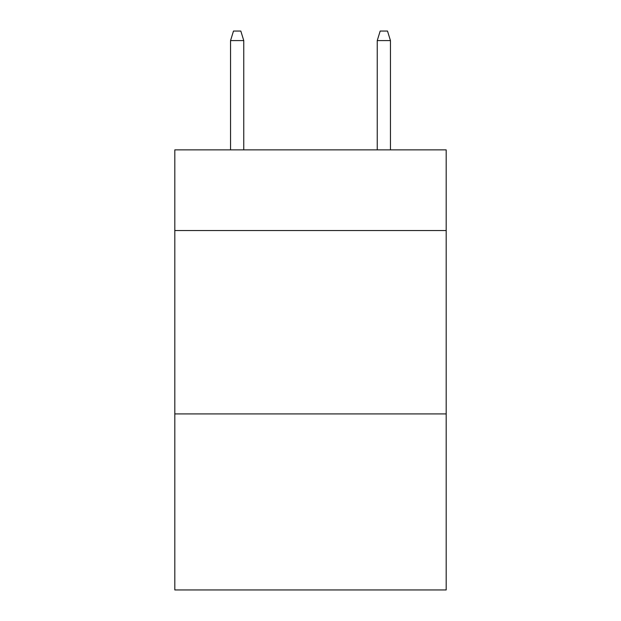 <?xml version="1.0" encoding="UTF-8"?>
<svg xmlns="http://www.w3.org/2000/svg" width="621" height="621" viewBox="0 0 621 621"><rect width="100%" height="100%" fill="white"/><g stroke="black" fill="none" stroke-linecap="round" stroke-linejoin="round"><path stroke-width="0.93" d="M446.188 230.554L446.188 149.871L174.811 149.871L174.811 230.554L446.188 230.554L446.188 589.95L174.811 589.95L174.811 230.554M446.188 413.92L174.811 413.92M243.758 149.871L243.758 40.582L230.554 40.582L230.554 149.871M230.554 40.582L233.488 31.05L240.824 31.05L243.758 40.582M377.242 40.582L380.176 31.05L387.512 31.05L390.446 40.582L377.242 40.582L377.242 149.871M390.446 40.582L390.446 149.871"/></g></svg>
